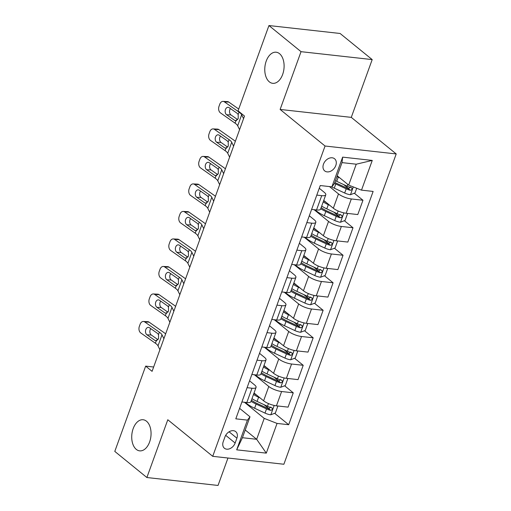 <?xml version="1.0" encoding="UTF-8"?>
<svg xmlns="http://www.w3.org/2000/svg" width="511" height="511" viewBox="0 0 511 511"><rect width="100%" height="100%" fill="white"/><g stroke="black" fill="none" stroke-linecap="round" stroke-linejoin="round"><path stroke-width="0.77" d="M269.335 81.856A15.649 9.568 96.4 0 1 265.413 63.83A15.649 9.568 96.4 0 1 276.17 52.218A15.649 9.568 96.4 0 1 279.536 53.687A15.649 9.568 96.4 0 1 283.458 71.712A15.649 9.568 96.4 0 1 272.702 83.325A15.649 9.568 96.4 0 1 269.335 81.856M136.29 449.386A15.649 9.568 96.4 0 1 132.368 431.361A15.649 9.568 96.4 0 1 143.125 419.748A15.649 9.568 96.4 0 1 146.491 421.217A15.649 9.568 96.4 0 1 150.413 439.243A15.649 9.568 96.4 0 1 139.656 450.855A15.649 9.568 96.4 0 1 136.29 449.386M323.489 164.152A7.825 5.762 129.1 0 0 324.702 170.91A7.825 5.762 129.1 0 0 335.797 165.526A7.825 5.762 129.1 0 0 334.584 158.768A7.825 5.762 129.1 0 0 323.489 164.152M372.193 59.595L301.036 51.675L280.124 109.443L351.281 117.37L372.193 59.595L340.102 33.477L268.946 25.55L238.075 110.83L244.494 116.054L152.08 371.344L145.661 366.119L114.79 451.405L146.881 477.523L218.037 485.45L227.97 458.022M351.281 117.37L396.21 153.939L283.88 464.25L212.723 456.323L325.053 146.012L396.21 153.939M235.143 443.024L236.9 438.183A7.582 5.583 129.1 0 0 235.724 431.635A7.582 5.583 129.1 0 0 224.974 436.854L223.224 441.696A7.582 5.583 129.1 0 0 224.399 448.236A7.582 5.583 129.1 0 0 235.143 443.024L225.69 435.327M277.051 423.421L266.295 453.136L236.682 449.833L247.439 420.125L249.994 416.804L242.425 437.71L256.656 439.294L264.225 418.388L277.051 423.421L288.689 424.718L373.132 191.433L361.501 190.137L348.674 185.103L356.244 164.197L342.012 162.613L334.443 183.519L331.882 186.841L342.638 157.133L372.257 160.428L361.501 190.137M331.882 186.841L320.25 185.544L235.801 418.828L247.439 420.125M301.036 51.675L268.946 25.55M280.124 109.443L325.053 146.012M212.723 456.323L167.793 419.755L146.881 477.523M153.645 367.013L145.661 366.119M245.223 429.987L256.656 439.294L266.295 453.136M249.994 416.804L239.595 408.34M316.788 195.106L321.713 195.656A9.786 2.836 19.9 0 0 325.775 194.806A9.786 2.836 19.9 0 0 324.268 192.334L319.266 188.259M306.83 222.617L311.755 223.166A9.786 2.836 19.9 0 0 315.817 222.317A9.786 2.836 19.9 0 0 314.31 219.845L309.308 215.77M296.872 250.128L301.797 250.677A9.786 2.836 19.9 0 0 305.859 249.828A9.786 2.836 19.9 0 0 304.352 247.356L299.35 243.281M286.914 277.639L291.838 278.188A9.786 2.836 19.9 0 0 295.901 277.339A9.786 2.836 19.9 0 0 294.393 274.861L289.392 270.792M276.956 305.15L281.88 305.693A9.786 2.836 19.9 0 0 285.943 304.843A9.786 2.836 19.9 0 0 284.435 302.371L279.434 298.303M266.991 332.655L271.922 333.204A9.786 2.836 19.9 0 0 275.985 332.354A9.786 2.836 19.9 0 0 274.477 329.882L269.476 325.807M257.033 360.166L261.964 360.715A9.786 2.836 19.9 0 0 266.027 359.865A9.786 2.836 19.9 0 0 264.519 357.393L259.511 353.318M247.075 387.677L252 388.226A9.786 2.836 19.9 0 0 256.068 387.376A9.786 2.836 19.9 0 0 254.561 384.904L249.553 380.829M244.418 402.259L264.225 418.388M254.031 392.997L263.612 400.79A9.786 2.836 19.9 0 0 276.438 405.83L288.076 407.126L293.257 392.818L284.614 385.792M254.376 374.755L268.792 386.488A9.786 2.836 19.9 0 0 281.618 391.522L293.257 392.818M263.989 365.486L273.57 373.286A9.786 2.836 19.9 0 0 286.396 378.319L298.034 379.616L303.215 365.308L294.572 358.281M264.334 347.244L278.75 358.978A9.786 2.836 19.9 0 0 291.577 364.017L303.215 365.308M273.947 337.975L283.528 345.775A9.786 2.836 19.9 0 0 296.354 350.808L307.992 352.105L313.173 337.803L304.53 330.77M274.292 319.733L288.709 331.467A9.786 2.836 19.9 0 0 301.535 336.506L313.173 337.803M283.905 310.464L293.486 318.264A9.786 2.836 19.9 0 0 306.319 323.297L317.951 324.594L323.131 310.292L314.489 303.259M284.25 292.222L298.667 303.956A9.786 2.836 19.9 0 0 311.493 308.995L323.131 310.292M293.863 282.953L303.445 290.753A9.786 2.836 19.9 0 0 316.277 295.792L327.909 297.089L333.089 282.781L324.447 275.748M294.208 264.711L308.625 276.451A9.786 2.836 19.9 0 0 321.451 281.484L333.089 282.781M303.821 255.443L313.403 263.242A9.786 2.836 19.9 0 0 326.235 268.281L337.867 269.578L343.047 255.27L334.411 248.237M304.166 237.2L318.583 248.94A9.786 2.836 19.9 0 0 331.409 253.973L343.047 255.27M313.78 227.938L323.361 235.737A9.786 2.836 19.9 0 0 336.193 240.77L347.825 242.067L353.005 227.759L344.369 220.733M314.124 209.695L328.541 221.429A9.786 2.836 19.9 0 0 341.367 226.462L353.005 227.759M323.744 200.427L333.325 208.226A9.786 2.836 19.9 0 0 346.151 213.259L357.783 214.556L362.963 200.255L354.327 193.222M329.474 186.572L338.499 193.918A9.786 2.836 19.9 0 0 351.325 198.958L362.963 200.255M337.234 175.797L348.674 185.103M241.901 401.985L246.826 402.527A9.786 2.836 19.9 0 0 250.888 401.678L256.068 387.376M288.689 424.718L274.656 413.297M269.284 408.921L264.078 404.686M348.949 188.846L343.743 184.612M338.991 216.357L333.785 212.116M329.033 243.862L323.827 239.627M319.075 271.373L313.869 267.138M309.117 298.884L303.911 294.649M299.159 326.395L293.953 322.16M289.2 353.906L283.995 349.671M279.242 381.41L274.037 377.175M251.859 374.474L256.784 375.023A9.786 2.836 19.9 0 0 260.846 374.173L266.027 359.865M261.817 346.963L266.742 347.512A9.786 2.836 19.9 0 0 270.804 346.662L275.985 332.354M271.775 319.452L276.7 320.001A9.786 2.836 19.9 0 0 280.763 319.151L285.943 304.843M281.733 291.941L286.658 292.49A9.786 2.836 19.9 0 0 290.721 291.64L295.901 277.339M291.692 264.43L296.616 264.979A9.786 2.836 19.9 0 0 300.679 264.13L305.859 249.828M301.65 236.925L306.574 237.474A9.786 2.836 19.9 0 0 310.637 236.619L315.817 222.317M311.608 209.414L316.533 209.964A9.786 2.836 19.9 0 0 320.595 209.114L325.775 194.806M242.425 437.71L236.682 449.833M342.638 157.133L342.012 162.613M372.257 160.428L356.244 164.197M159.905 349.722L158.02 345.851A12.226 3.545 19.9 0 0 155.389 343.226L140.774 332.961A4.893 3.417 -87.3 0 1 139.337 326.433L140.135 324.23A4.893 3.417 -87.3 0 1 143.393 321.47A4.893 3.417 -87.3 0 1 144.754 321.956L159.375 332.22L158.519 334.59L158.563 338.64L155.938 340.837M165.634 333.9A18.345 5.321 19.9 0 0 163.744 332.425L149.123 322.16L144.754 321.956M163.89 338.716L162 334.846A12.226 3.545 19.9 0 0 159.375 332.22M143.393 321.47L147.756 321.675A4.893 3.417 92.7 0 1 149.123 322.16M150.764 328.662A3.916 2.734 -87.3 0 0 150.164 329.793A3.916 2.734 -87.3 0 0 151.307 335.012L158.027 339.726M155.389 343.226L156.251 340.856L154.986 340.454L146.944 334.807A3.916 2.734 92.7 0 1 145.795 329.589A3.916 2.734 92.7 0 1 148.401 327.379A3.916 2.734 92.7 0 1 149.493 327.768L157.535 333.415L158.519 334.59M256.656 395.131A15.528 4.503 -160.1 0 1 253.903 393.349M260.144 397.967L258.592 397.245A18.709 5.423 -160.1 0 1 253.488 394.498M277.128 405.906L277.741 406.43L275.352 413.035L270.709 414.804A6.483 1.878 -160.1 0 1 265.005 413.092L254.606 408.251A18.709 5.423 -160.1 0 1 245.465 402.381M251.016 401.32A18.709 5.423 19.9 0 0 256.12 404.067L266.518 408.909A6.483 1.878 19.9 0 0 270.619 410.333C272.631 409.79 272.951 408.915 271.577 407.695A6.483 1.878 -160.1 0 1 267.477 406.271L257.078 401.429A18.709 5.423 -160.1 0 1 251.974 398.682M255.411 394.115A8.93 2.587 -160.1 0 1 255.091 394.141L255.04 394.141M270.728 407.005L268.773 408.832A3.302 0.958 -160.1 0 1 267.694 408.398L257.295 403.556A15.528 4.503 -160.1 0 1 251.438 400.17M272.114 407.95L271.577 407.695M169.863 322.211L167.978 318.34A12.226 3.545 19.9 0 0 165.353 315.715L150.732 305.45A4.893 3.417 -87.3 0 1 149.295 298.922L150.093 296.725A4.893 3.417 -87.3 0 1 153.351 293.966A4.893 3.417 -87.3 0 1 154.712 294.445L169.333 304.709L168.477 307.085L168.521 311.129L165.896 313.326M175.592 306.396A18.345 5.321 19.9 0 0 173.702 304.914L159.081 294.649L154.712 294.445M173.849 311.212L171.958 307.335A12.226 3.545 19.9 0 0 169.333 304.709M153.351 293.966L157.714 294.17A4.893 3.417 92.7 0 1 159.081 294.649M160.722 301.151A3.916 2.734 -87.3 0 0 160.122 302.282A3.916 2.734 -87.3 0 0 161.265 307.501L167.985 312.221M165.353 315.715L166.209 313.345L164.944 312.943L156.903 307.296A3.916 2.734 92.7 0 1 155.753 302.078A3.916 2.734 92.7 0 1 158.359 299.868A3.916 2.734 92.7 0 1 159.451 300.257L167.493 305.904L168.477 307.085M179.821 294.7L177.937 290.829A12.226 3.545 19.9 0 0 175.311 288.204L160.69 277.939A4.893 3.417 -87.3 0 1 159.253 271.411L160.052 269.214A4.893 3.417 -87.3 0 1 163.309 266.455A4.893 3.417 -87.3 0 1 164.67 266.94L179.291 277.205L178.435 279.574L178.48 283.624L175.854 285.821M185.55 278.885A18.345 5.321 19.9 0 0 183.66 277.403L169.039 267.144L164.67 266.94M183.807 283.701L181.916 279.824A12.226 3.545 19.9 0 0 179.291 277.205M163.309 266.455L167.678 266.659A4.893 3.417 92.7 0 1 169.039 267.144M170.68 273.64A3.916 2.734 -87.3 0 0 170.08 274.771A3.916 2.734 -87.3 0 0 171.23 279.996L177.943 284.71M175.311 288.204L176.167 285.834L174.903 285.432L166.861 279.792A3.916 2.734 92.7 0 1 165.711 274.567A3.916 2.734 92.7 0 1 168.317 272.357A3.916 2.734 92.7 0 1 169.409 272.746L177.451 278.393L178.435 279.574M189.779 267.196L187.895 263.318A12.226 3.545 19.9 0 0 185.269 260.693L170.648 250.435A4.893 3.417 -87.3 0 1 169.211 243.9L170.01 241.703A4.893 3.417 -87.3 0 1 173.267 238.944A4.893 3.417 -87.3 0 1 174.634 239.429L189.249 249.694L188.393 252.064L188.444 256.113L185.812 258.31M195.509 251.374A18.345 5.321 19.9 0 0 193.618 249.898L178.997 239.633L174.634 239.429M193.765 256.19L191.874 252.319A12.226 3.545 19.9 0 0 189.249 249.694M173.267 238.944L177.636 239.148A4.893 3.417 92.7 0 1 178.997 239.633M180.639 246.13A3.916 2.734 -87.3 0 0 180.038 247.26A3.916 2.734 -87.3 0 0 181.188 252.485L187.901 257.199M185.269 260.693L186.125 258.323L184.861 257.927L176.819 252.281A3.916 2.734 92.7 0 1 175.669 247.056A3.916 2.734 92.7 0 1 178.275 244.852A3.916 2.734 92.7 0 1 179.367 245.235L187.409 250.882L188.393 252.064M266.614 367.62A15.528 4.503 -160.1 0 1 263.861 365.838M270.102 370.462L268.55 369.734A18.709 5.423 -160.1 0 1 263.446 366.994M287.086 378.396L287.699 378.919L285.31 385.524L280.667 387.3A6.483 1.878 -160.1 0 1 274.963 385.581L264.564 380.74A18.709 5.423 -160.1 0 1 255.423 374.87M260.974 373.816A18.709 5.423 19.9 0 0 266.078 376.556L276.477 381.404A6.483 1.878 19.9 0 0 280.577 382.828C282.589 382.285 282.909 381.404 281.535 380.184A6.483 1.878 -160.1 0 1 277.435 378.76L267.036 373.918A18.709 5.423 -160.1 0 1 261.932 371.171M265.369 366.604A8.93 2.587 -160.1 0 1 265.049 366.63L264.998 366.63M280.686 379.494L278.731 381.321A3.302 0.958 -160.1 0 1 277.652 380.887L267.253 376.045A15.528 4.503 -160.1 0 1 261.396 372.66M282.072 380.44L281.535 380.184M276.572 340.115A15.528 4.503 -160.1 0 1 273.819 338.327M280.06 342.951L278.508 342.223A18.709 5.423 -160.1 0 1 273.404 339.483M297.044 350.885L297.658 351.415L295.269 358.013L290.625 359.789A6.483 1.878 -160.1 0 1 284.921 358.07L274.522 353.229A18.709 5.423 -160.1 0 1 265.381 347.359M270.932 346.305A18.709 5.423 19.9 0 0 276.036 349.051L286.435 353.893A6.483 1.878 19.9 0 0 290.535 355.317C292.548 354.775 292.867 353.893 291.494 352.673A6.483 1.878 -160.1 0 1 287.393 351.249L276.994 346.407A18.709 5.423 -160.1 0 1 271.89 343.66M275.327 339.1A8.93 2.587 -160.1 0 1 275.007 339.119L274.956 339.125M290.644 351.983L288.689 353.81A3.302 0.958 -160.1 0 1 287.61 353.382L277.211 348.534A15.528 4.503 -160.1 0 1 271.354 345.149M292.03 352.929L291.494 352.673M286.537 312.604A15.528 4.503 -160.1 0 1 283.777 310.816M290.018 315.44L288.466 314.719A18.709 5.423 -160.1 0 1 283.362 311.972M307.002 323.374L307.616 323.904L305.227 330.502L300.583 332.278A6.483 1.878 -160.1 0 1 294.879 330.566L284.48 325.718A18.709 5.423 -160.1 0 1 275.34 319.848M280.89 318.794A18.709 5.423 19.9 0 0 285.994 321.54L296.393 326.382A6.483 1.878 19.9 0 0 300.494 327.807C302.506 327.264 302.825 326.382 301.452 325.162A6.483 1.878 -160.1 0 1 297.351 323.744L286.952 318.896A18.709 5.423 -160.1 0 1 281.848 316.156M285.285 311.589A8.93 2.587 -160.1 0 1 284.966 311.608L284.921 311.614M300.602 324.472L298.648 326.305A3.302 0.958 -160.1 0 1 297.568 325.871L287.169 321.023A15.528 4.503 -160.1 0 1 281.312 317.638M301.988 325.418L301.452 325.162M199.737 239.685L197.853 235.814A12.226 3.545 19.9 0 0 195.228 233.188L180.607 222.924A4.893 3.417 -87.3 0 1 179.169 216.396L179.968 214.192A4.893 3.417 -87.3 0 1 183.225 211.433A4.893 3.417 -87.3 0 1 184.592 211.918L199.207 222.183L198.351 224.553L198.402 228.602L195.77 230.8M205.467 223.863A18.345 5.321 19.9 0 0 203.576 222.387L188.955 212.122L184.592 211.918M203.723 228.679L201.832 224.808A12.226 3.545 19.9 0 0 199.207 222.183M183.225 211.433L187.594 211.637A4.893 3.417 92.7 0 1 188.955 212.122M190.597 218.619A3.916 2.734 -87.3 0 0 189.996 219.749A3.916 2.734 -87.3 0 0 191.146 224.974L197.859 229.688M195.228 233.188L196.083 230.819L194.819 230.416L186.777 224.77A3.916 2.734 92.7 0 1 185.627 219.545A3.916 2.734 92.7 0 1 188.233 217.341A3.916 2.734 92.7 0 1 189.326 217.724L197.367 223.371L198.351 224.553M296.495 285.093A15.528 4.503 -160.1 0 1 293.736 283.311M299.976 287.929L298.424 287.208A18.709 5.423 -160.1 0 1 293.32 284.461M316.967 295.869L317.574 296.393L315.185 302.997L310.541 304.767A6.483 1.878 -160.1 0 1 304.843 303.055L294.438 298.213A18.709 5.423 -160.1 0 1 285.298 292.337M290.848 291.283A18.709 5.423 19.9 0 0 295.952 294.029L306.351 298.871A6.483 1.878 19.9 0 0 310.452 300.296C312.464 299.753 312.783 298.871 311.41 297.658A6.483 1.878 -160.1 0 1 307.309 296.233L296.91 291.385A18.709 5.423 -160.1 0 1 291.807 288.645M295.243 284.078A8.93 2.587 -160.1 0 1 294.924 284.103L294.879 284.103M310.56 296.968L308.606 298.794A3.302 0.958 -160.1 0 1 307.526 298.36L297.127 293.518A15.528 4.503 -160.1 0 1 291.27 290.133M311.946 297.907L311.41 297.658M209.695 212.174L207.811 208.303A12.226 3.545 19.9 0 0 205.186 205.678L190.565 195.413A4.893 3.417 -87.3 0 1 189.127 188.885L189.926 186.681A4.893 3.417 -87.3 0 1 193.184 183.922A4.893 3.417 -87.3 0 1 194.55 184.407L209.165 194.672L208.309 197.042L208.36 201.091L205.729 203.289M215.425 196.352A18.345 5.321 19.9 0 0 213.534 194.876L198.913 184.612L194.55 184.407M213.681 201.168L211.79 197.297A12.226 3.545 19.9 0 0 209.165 194.672M193.184 183.922L197.553 184.126A4.893 3.417 92.7 0 1 198.913 184.612M200.555 191.114A3.916 2.734 -87.3 0 0 199.954 192.238A3.916 2.734 -87.3 0 0 201.104 197.463L207.817 202.177M205.186 205.678L206.042 203.308L204.777 202.905L196.735 197.259A3.916 2.734 92.7 0 1 195.585 192.034A3.916 2.734 92.7 0 1 198.191 189.83A3.916 2.734 92.7 0 1 199.284 190.22L207.325 195.86L208.309 197.042M219.653 184.663L217.769 180.792A12.226 3.545 19.9 0 0 215.144 178.167L200.523 167.902A4.893 3.417 -87.3 0 1 199.086 161.374L199.884 159.17A4.893 3.417 -87.3 0 1 203.142 156.411A4.893 3.417 -87.3 0 1 204.509 156.896L219.123 167.161L218.267 169.531L218.318 173.58L215.687 175.778M225.383 168.847A18.345 5.321 19.9 0 0 223.492 167.365L208.871 157.101L204.509 156.896M223.639 173.657L221.755 169.786A12.226 3.545 19.9 0 0 219.123 167.161M203.142 156.411L207.511 156.615A4.893 3.417 92.7 0 1 208.871 157.101M210.513 163.603A3.916 2.734 -87.3 0 0 209.912 164.734A3.916 2.734 -87.3 0 0 211.062 169.952L217.775 174.666M215.144 178.167L216 175.797L214.735 175.394L206.693 169.748A3.916 2.734 92.7 0 1 205.543 164.529A3.916 2.734 92.7 0 1 208.149 162.319A3.916 2.734 92.7 0 1 209.242 162.709L217.284 168.355L218.267 169.531M229.611 157.152L227.727 153.281A12.226 3.545 19.9 0 0 225.102 150.656L210.481 140.391A4.893 3.417 -87.3 0 1 209.044 133.863L209.842 131.666A4.893 3.417 -87.3 0 1 213.1 128.906A4.893 3.417 -87.3 0 1 214.467 129.385L229.081 139.65L228.225 142.026L228.276 146.069L225.645 148.267M235.341 141.336A18.345 5.321 19.9 0 0 233.45 139.854L218.829 129.59L214.467 129.385M233.597 146.152L231.713 142.275A12.226 3.545 19.9 0 0 229.081 139.65M213.1 128.906L217.469 129.111A4.893 3.417 92.7 0 1 218.829 129.59M220.471 136.092A3.916 2.734 -87.3 0 0 219.871 137.223A3.916 2.734 -87.3 0 0 221.02 142.441L227.734 147.162M225.102 150.656L225.958 148.286L224.693 147.883L216.651 142.243A3.916 2.734 92.7 0 1 215.501 137.018A3.916 2.734 92.7 0 1 218.108 134.808A3.916 2.734 92.7 0 1 219.2 135.198L227.242 140.844L228.225 142.026M306.453 257.582A15.528 4.503 -160.1 0 1 303.694 255.8M309.934 260.418L308.382 259.697A18.709 5.423 -160.1 0 1 303.279 256.95M326.925 268.358L327.532 268.882L325.143 275.486L320.499 277.256A6.483 1.878 -160.1 0 1 314.802 275.544L304.396 270.702A18.709 5.423 -160.1 0 1 295.256 264.832M300.807 263.772A18.709 5.423 19.9 0 0 305.91 266.518L316.315 271.36A6.483 1.878 19.9 0 0 320.41 272.785C322.422 272.242 322.741 271.36 321.368 270.147A6.483 1.878 -160.1 0 1 317.267 268.722L306.868 263.88A18.709 5.423 -160.1 0 1 301.765 261.134M305.201 256.567A8.93 2.587 -160.1 0 1 304.882 256.592L304.837 256.592M320.518 269.457L318.564 271.284A3.302 0.958 -160.1 0 1 317.484 270.849L307.085 266.007A15.528 4.503 -160.1 0 1 301.228 262.622M321.904 270.396L321.368 270.147M316.411 230.071A15.528 4.503 -160.1 0 1 313.652 228.289M319.892 232.914L318.34 232.186A18.709 5.423 -160.1 0 1 313.237 229.439M336.883 240.847L337.49 241.371L335.101 247.976L330.457 249.745A6.483 1.878 -160.1 0 1 324.76 248.033L314.354 243.191A18.709 5.423 -160.1 0 1 305.214 237.321M310.765 236.267A18.709 5.423 19.9 0 0 315.868 239.007L326.274 243.856A6.483 1.878 19.9 0 0 330.368 245.274C332.38 244.731 332.699 243.856 331.326 242.636A6.483 1.878 -160.1 0 1 327.225 241.211L316.826 236.369A18.709 5.423 -160.1 0 1 311.723 233.623M315.159 229.056A8.93 2.587 -160.1 0 1 314.84 229.081L314.795 229.081M330.476 241.946L328.522 243.773A3.302 0.958 -160.1 0 1 327.449 243.338L317.044 238.496A15.528 4.503 -160.1 0 1 311.186 235.111M331.863 242.891L331.326 242.636M326.369 202.56A15.528 4.503 -160.1 0 1 323.616 200.778M329.851 205.403L328.298 204.675A18.709 5.423 -160.1 0 1 323.195 201.934M346.841 213.336L347.448 213.866L345.059 220.465L340.415 222.24A6.483 1.878 -160.1 0 1 334.718 220.522L324.313 215.68A18.709 5.423 -160.1 0 1 315.172 209.81M320.729 208.756A18.709 5.423 19.9 0 0 325.826 211.497L336.232 216.345A6.483 1.878 19.9 0 0 340.326 217.769C342.338 217.226 342.657 216.345 341.284 215.125A6.483 1.878 -160.1 0 1 337.183 213.7L326.785 208.858A18.709 5.423 -160.1 0 1 321.681 206.112M325.117 201.545A8.93 2.587 -160.1 0 1 324.798 201.57L324.753 201.577M340.435 214.435L338.48 216.262A3.302 0.958 -160.1 0 1 337.407 215.834L327.002 210.986A15.528 4.503 -160.1 0 1 321.144 207.6M341.821 215.38L341.284 215.125M239.576 129.647L237.685 125.77A12.226 3.545 19.9 0 0 235.06 123.145L220.439 112.88A4.893 3.417 -87.3 0 1 219.002 106.352L219.8 104.155A4.893 3.417 -87.3 0 1 223.058 101.395A4.893 3.417 -87.3 0 1 224.425 101.881L239.039 112.145L238.183 114.515L238.235 118.565L235.603 120.762M238.72 109.054L228.794 102.085L224.425 101.881M243.555 118.641L241.671 114.771A12.226 3.545 19.9 0 0 239.039 112.145M223.058 101.395L227.427 101.6A4.893 3.417 92.7 0 1 228.794 102.085M230.429 108.581A3.916 2.734 -87.3 0 0 229.829 109.712A3.916 2.734 -87.3 0 0 230.978 114.937L237.692 119.651M235.06 123.145L235.916 120.775L234.651 120.379L226.609 114.732A3.916 2.734 92.7 0 1 225.46 109.507A3.916 2.734 92.7 0 1 228.066 107.297A3.916 2.734 92.7 0 1 229.158 107.687L237.2 113.333L238.183 114.515M339.815 177.892L338.256 177.164A18.709 5.423 -160.1 0 1 336.966 176.544M356.716 188.259L355.017 192.954L350.374 194.729A6.483 1.878 -160.1 0 1 344.676 193.017L334.271 188.169A18.709 5.423 -160.1 0 1 331.537 186.802M334.494 183.366A18.709 5.423 19.9 0 0 335.784 183.992L346.19 188.834A6.483 1.878 19.9 0 0 350.291 190.258C352.296 189.715 352.616 188.834 351.242 187.614A6.483 1.878 -160.1 0 1 347.141 186.189L336.743 181.348A18.709 5.423 -160.1 0 1 335.452 180.728M350.393 186.924L348.438 188.751A3.302 0.958 -160.1 0 1 347.365 188.323L336.96 183.475A15.528 4.503 -160.1 0 1 334.839 182.421M351.779 187.869L351.242 187.614M268.792 386.488L263.612 400.79M278.75 358.978L273.57 373.286M288.709 331.467L283.528 345.775M298.667 303.956L293.486 318.264M308.625 276.451L303.445 290.753M318.583 248.94L313.403 263.242M328.541 221.429L323.361 235.737M338.499 193.918L333.325 208.226M281.618 391.522L276.438 405.83M252 388.226L246.826 402.527M261.964 360.715L256.784 375.023M291.577 364.017L286.396 378.319M271.922 333.204L266.742 347.512M301.535 336.506L296.354 350.808M281.88 305.693L276.7 320.001M311.493 308.995L306.319 323.297M291.838 278.188L286.658 292.49M321.451 281.484L316.277 295.792M301.797 250.677L296.616 264.979M331.409 253.973L326.235 268.281M311.755 223.166L306.574 237.474M341.367 226.462L336.193 240.77M321.713 195.656L316.533 209.964M351.325 198.958L346.151 213.259M229.075 431.814L236.9 438.183M162 334.846L158.02 345.851M151.307 335.012L146.944 334.807M154.986 340.454L156.909 340.709M270.824 414.76L274.196 405.447M257.078 401.429L258.592 397.245M254.606 408.251L256.12 404.067M267.477 406.271L268.454 403.569M265.005 413.092L266.518 408.909M268.773 408.832L270.619 410.333M171.958 307.335L167.978 318.34M161.265 307.501L156.903 307.296M164.944 312.943L166.867 313.205M181.916 279.824L177.937 290.829M171.23 279.996L166.861 279.792M174.903 285.432L176.825 285.694M191.874 252.319L187.895 263.318M181.188 252.485L176.819 252.281M184.861 257.927L186.783 258.183M280.782 387.255L284.154 377.936M267.036 373.918L268.55 369.734M264.564 380.74L266.078 376.556M277.435 378.76L278.412 376.058M274.963 385.581L276.477 381.404M278.731 381.321L280.577 382.828M290.74 359.744L294.112 350.431M276.994 346.407L278.508 342.223M274.522 353.229L276.036 349.051M287.393 351.249L288.37 348.547M284.921 358.07L286.435 353.893M288.689 353.81L290.535 355.317M300.698 332.233L304.071 322.92M286.952 318.896L288.466 314.719M284.48 325.718L285.994 321.54M297.351 323.744L298.328 321.042M294.879 330.566L296.393 326.382M298.648 326.305L300.494 327.807M201.832 224.808L197.853 235.814M191.146 224.974L186.777 224.77M194.819 230.416L196.741 230.672M310.656 304.722L314.029 295.409M296.91 291.385L298.424 287.208M294.438 298.213L295.952 294.029M307.309 296.233L308.286 293.531M304.843 303.055L306.351 298.871M308.606 298.794L310.452 300.296M211.79 197.297L207.811 208.303M201.104 197.463L196.735 197.259M204.777 202.905L206.7 203.161M221.755 169.786L217.769 180.792M211.062 169.952L206.693 169.748M214.735 175.394L216.658 175.656M231.713 142.275L227.727 153.281M221.02 142.441L216.651 142.243M224.693 147.883L226.622 148.145M320.614 277.211L323.987 267.898M306.868 263.88L308.382 259.697M304.396 270.702L305.91 266.518M317.267 268.722L318.244 266.02M314.802 275.544L316.315 271.36M318.564 271.284L320.41 272.785M330.572 249.707L333.945 240.387M316.826 236.369L318.34 232.186M314.354 243.191L315.868 239.007M327.225 241.211L328.203 238.509M324.76 248.033L326.274 243.856M328.522 243.773L330.368 245.274M340.53 222.196L343.903 212.876M326.785 208.858L328.298 204.675M324.313 215.68L325.826 211.497M337.183 213.7L338.161 210.998M334.718 220.522L336.232 216.345M338.48 216.262L340.326 217.769M241.671 114.771L237.685 125.77M230.978 114.937L226.609 114.732M234.651 120.379L236.58 120.634M350.489 194.685L353.299 186.917M336.743 181.348L338.256 177.164M334.271 188.169L335.784 183.992M347.141 186.189L347.793 184.388M344.676 193.017L346.19 188.834M348.438 188.751L350.291 190.258"/></g></svg>
